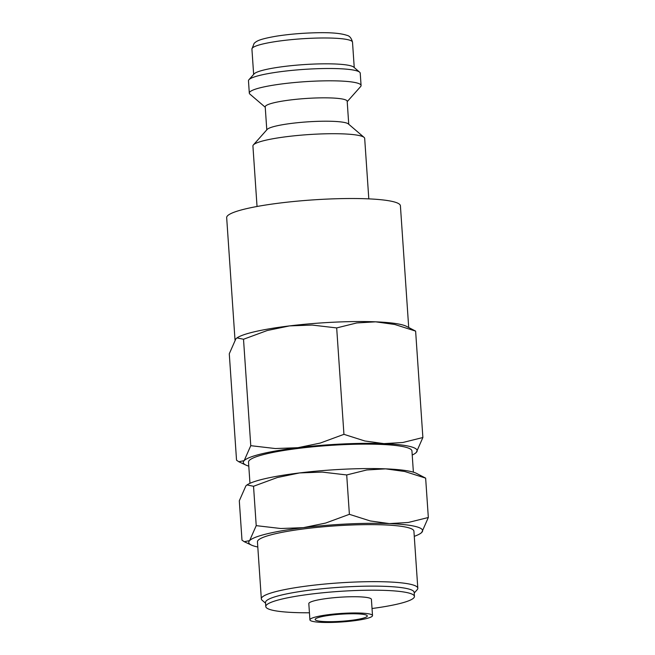 <?xml version="1.0" encoding="UTF-8"?>
<svg xmlns="http://www.w3.org/2000/svg" width="655" height="655" viewBox="0 0 655 655"><rect width="100%" height="100%" fill="white"/><g stroke="black" fill="none" stroke-linecap="round" stroke-linejoin="round"><path stroke-width="0.98" d="M368.806 198.866L364.679 138.393A56.011 7.614 176.1 0 0 364.082 137.386A56.011 7.614 176.1 0 0 316.725 134.119A56.011 7.614 176.1 0 0 253.37 144.935A56.011 7.614 176.1 0 0 252.92 146.016L257.038 206.489M364.082 137.386L348.337 123.91A41.077 5.584 176.1 0 0 313.606 121.511A41.077 5.584 176.1 0 0 267.15 129.444L253.37 144.935M348.747 124.262L347.183 101.271A41.077 5.584 176.1 0 0 312.009 98.135A41.077 5.584 176.1 0 0 265.218 106.855L266.79 129.854M347.207 101.656L360.618 86.566A56.011 7.614 176.1 0 0 361.077 85.494A56.011 7.614 176.1 0 0 313.115 81.22A56.011 7.614 176.1 0 0 249.309 93.108A56.011 7.614 176.1 0 0 249.907 94.115L265.242 107.24M361.077 85.494L360.234 73.188A56.011 7.614 176.1 0 0 359.636 72.181A56.011 7.614 176.1 0 0 312.279 68.914A56.011 7.614 176.1 0 0 248.933 79.73A56.011 7.614 176.1 0 0 248.474 80.811L249.309 93.108M359.636 72.181L353.733 67.129A50.41 6.853 176.1 0 0 311.109 64.19A50.41 6.853 176.1 0 0 254.091 73.917L248.933 79.73M235.006 339.847L226.671 217.64A87.066 11.831 -3.9 0 1 325.854 199.153A87.066 11.831 -3.9 0 1 400.41 205.793L408.695 327.369M412.216 455.012A87.131 11.839 176.1 0 0 414.861 453.604L416.285 452.474L422.876 437.524L402.817 442.502L383.928 443.623A87.131 11.839 176.1 0 0 342.557 443.975A87.131 11.839 176.1 0 0 297.878 447.701A87.131 11.839 176.1 0 0 244.176 460.629L238.813 461.75L236.537 460.195L229.283 353.774L235.874 338.823L236.979 337.906L243.513 339.257L267.256 330.513L289.575 325.895A87.131 11.839 176.1 0 0 237.298 337.702L236.979 337.906M414.861 453.604A87.131 11.839 176.1 0 0 416.285 452.474A87.131 11.839 176.1 0 0 383.928 443.623L364.786 440.971L343.94 434.339L320.189 443.083L297.878 447.701L275.305 448.544L250.767 445.678L244.176 460.629A87.131 11.839 176.1 0 0 245.985 465.115A87.131 11.839 176.1 0 0 248.794 466.155M336.678 327.926L356.746 322.948L375.626 321.826A87.131 11.839 176.1 0 0 334.255 322.178A87.131 11.839 176.1 0 0 289.575 325.895L312.14 325.06L336.678 327.926L343.94 434.339M414.271 536.339A87.131 11.839 176.1 0 0 420.313 533.571L421.738 532.45L428.329 517.499L408.27 522.477L389.381 523.599A87.131 11.839 176.1 0 0 348.01 523.951A87.131 11.839 176.1 0 0 303.331 527.668A87.131 11.839 176.1 0 0 249.629 540.596L244.266 541.718L241.99 540.162L239.304 500.797L245.895 485.846L247 484.929L253.534 486.28L277.286 477.536L299.597 472.926A87.131 11.839 176.1 0 0 247.32 484.725L247 484.929M420.313 533.571A87.131 11.839 176.1 0 0 421.738 532.45A87.131 11.839 176.1 0 0 389.381 523.599L370.239 520.946L349.385 514.314L325.641 523.058L303.331 527.668L280.758 528.511L256.22 525.646L249.629 540.596A87.131 11.839 176.1 0 0 251.43 545.083A87.131 11.839 176.1 0 0 257.8 547.007M346.708 474.949L366.767 469.971L385.648 468.849A87.131 11.839 176.1 0 0 344.276 469.201A87.131 11.839 176.1 0 0 299.597 472.926L322.162 472.083L346.708 474.949L349.385 514.314M372.515 615.594L371.401 599.35A31.366 4.266 176.1 0 0 344.546 596.959A31.366 4.266 176.1 0 0 308.816 603.615L309.921 619.859A31.366 4.266 176.1 0 0 336.785 622.25A31.366 4.266 176.1 0 0 372.515 615.594A31.366 4.266 176.1 0 0 345.652 613.195A31.366 4.266 176.1 0 0 309.921 619.859M372.032 608.511A74.498 10.128 176.1 0 0 414.435 596.418L414.156 592.357A74.498 10.128 176.1 0 0 350.368 586.675A74.498 10.128 176.1 0 0 265.512 602.494L265.783 606.555A74.498 10.128 176.1 0 0 309.438 612.777M414.435 596.418A74.498 10.128 176.1 0 0 350.646 590.736A74.498 10.128 176.1 0 0 265.783 606.555M414.206 593.053L417.169 589.721A78.42 10.66 176.1 0 0 417.808 588.215A78.42 10.66 176.1 0 0 350.662 582.23A78.42 10.66 176.1 0 0 261.337 598.883A78.42 10.66 176.1 0 0 262.172 600.291L265.553 603.189M261.337 598.883L257.448 541.857A78.42 10.66 -3.9 0 1 346.773 525.204A78.42 10.66 -3.9 0 1 413.919 531.189L417.808 588.215M249.964 483.316L248.515 462.119A81.9 11.127 -3.9 0 1 341.812 444.737A81.9 11.127 -3.9 0 1 411.946 450.984L413.387 472.173M344.915 613.956A26.143 3.553 -3.9 0 1 367.299 615.946A26.143 3.553 -3.9 0 1 337.522 621.497A26.143 3.553 -3.9 0 1 315.137 619.499A26.143 3.553 -3.9 0 1 344.915 613.956M385.648 468.849L404.79 471.502L425.644 478.134L416.195 473.213A87.131 11.839 176.1 0 0 385.648 468.849M253.534 486.28L256.22 525.646M425.644 478.134L428.329 517.499M406.174 326.19A87.131 11.839 176.1 0 0 375.626 321.826L394.769 324.479L415.622 331.111L406.174 326.19M243.513 339.257L250.767 445.678M415.622 331.111L422.876 437.524M251.921 49.051L254.132 43.336C256.498 41.412 257.644 39.447 276.132 36.213C288.74 34.232 302.192 33.086 316.488 32.75C330.603 32.39 340.715 33.249 346.822 35.313C349.557 35.837 351.457 38.129 352.513 42.198A50.41 6.853 176.1 0 0 309.348 38.35A50.41 6.853 176.1 0 0 252.429 47.979A50.41 6.853 176.1 0 0 251.921 49.051L253.649 74.416M352.513 42.198L354.24 67.563M251.43 545.083L244.266 541.718M245.985 465.115L238.813 461.75"/></g></svg>
